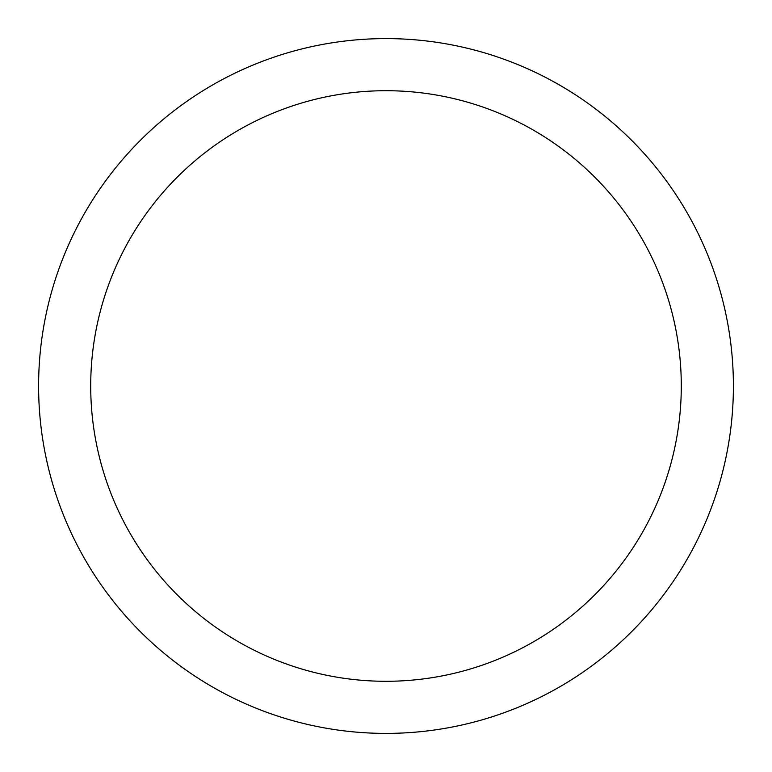 <?xml version="1.0" encoding="UTF-8"?>
<svg xmlns="http://www.w3.org/2000/svg" width="772" height="772" viewBox="0 0 772 772"><rect width="100%" height="100%" fill="white"/><g stroke="black" fill="none" stroke-linecap="round" stroke-linejoin="round"><path stroke-width="1.16" d="M386 38.6A347.4 347.4 0 0 1 733.4 386A347.4 347.4 0 0 1 386 733.4A347.4 347.4 0 0 1 38.6 386A347.4 347.4 0 0 1 386 38.6M386 90.71A295.29 295.29 0 0 1 681.29 386A295.29 295.29 0 0 1 386 681.29A295.29 295.29 0 0 1 90.71 386A295.29 295.29 0 0 1 386 90.71"/></g></svg>
